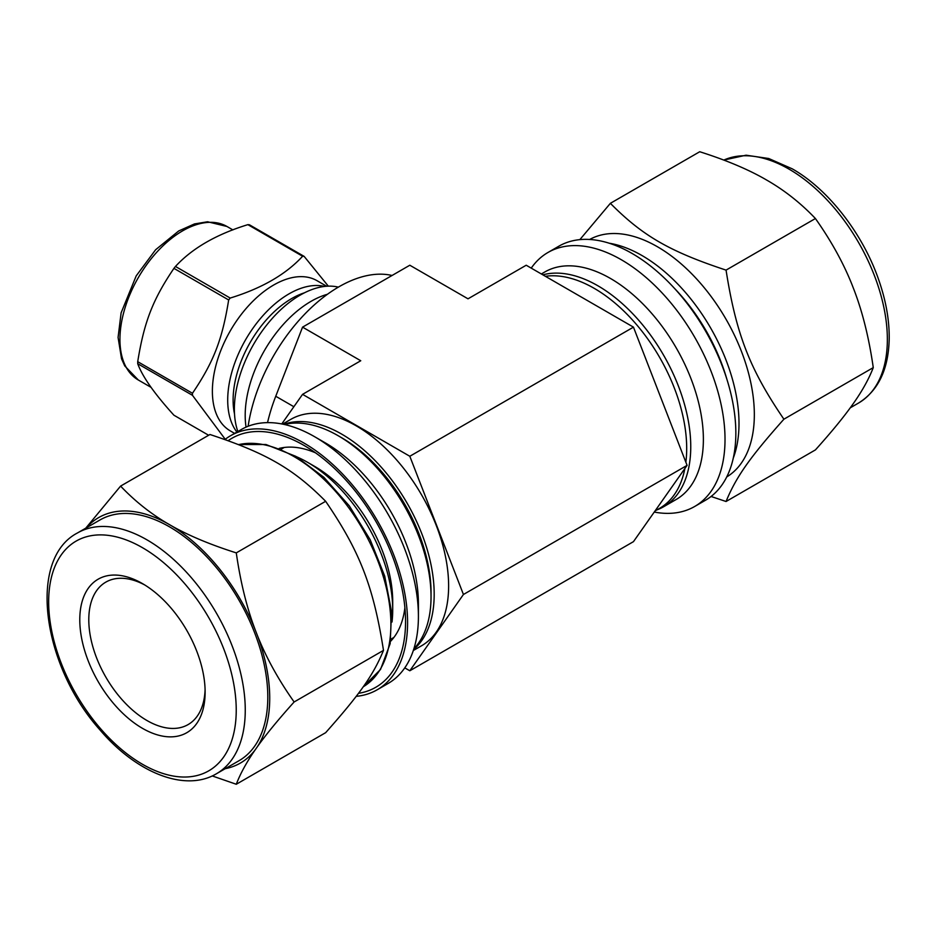 <?xml version="1.0" encoding="UTF-8"?>
<svg xmlns="http://www.w3.org/2000/svg" width="936" height="936" viewBox="0 0 936 936"><rect width="100%" height="100%" fill="white"/><g stroke="black" fill="none" stroke-linecap="round" stroke-linejoin="round"><path stroke-width="1.4" d="M328.314 286.147L304.141 256.382L249.409 224.78A104.575 60.384 120 0 0 247.876 224.652L302.609 256.253C285.843 274.435 261.706 288.37 230.197 298.058L175.465 266.456C192.243 248.262 216.368 234.328 247.876 224.652M137.721 361.67C144.121 321.961 152.814 299.567 173.932 268.363L228.665 299.965C222.277 339.674 213.583 362.068 192.465 393.272L137.721 361.67A104.575 60.384 120 0 0 137.721 362.7A104.575 60.384 120 0 0 137.721 363.718L192.465 395.32L225.248 439.288M208.646 435.263L173.932 415.221C154.499 393.799 142.436 376.635 137.721 363.718M326.629 286.24L317.058 280.706A86.72 50.064 120 0 0 250.228 303.943A86.72 50.064 120 0 0 212.378 391.225A86.72 50.064 120 0 0 230.338 430.923L234.62 433.391M192.465 393.272A104.575 60.384 120 0 0 192.465 394.302A104.575 60.384 120 0 0 192.465 395.32M304.141 256.382A104.575 60.384 120 0 0 302.609 256.253M230.197 298.058A104.575 60.384 120 0 0 228.665 299.965M175.465 266.456A104.575 60.384 120 0 0 173.932 268.363M338.341 287.141A93.097 53.75 120 0 0 270.013 321.001A93.097 53.75 120 0 0 234.374 409.126A93.097 53.75 120 0 0 237.861 431.519M327.425 294.278A93.097 53.75 120 0 0 245.197 415.373A93.097 53.75 120 0 0 246.051 427.12M212.238 775.932L236.281 784.263C240.447 773.44 246.753 761.951 255.212 749.794L257.341 746.764C266.105 734.432 278.366 719.503 294.126 701.977C278.366 679.641 266.105 657.423 257.341 635.322L255.212 629.846C246.753 607.569 240.447 581.923 236.281 552.884C210.553 544.729 189.002 535.72 171.627 525.88L167.38 523.423C150.322 513.396 134.726 500.947 120.592 486.1L85.761 528.173M120.592 486.1L209.956 434.503C266.245 453.082 293.459 468.796 325.646 501.298C359.822 551.339 373.429 586.416 383.491 650.38C373.429 674.891 359.822 694.243 325.646 732.677L236.281 784.263M236.281 552.884L325.646 501.298M294.126 701.977L383.491 650.38M356.171 696.361A146.659 84.673 -120 0 0 377.208 689.773A146.659 84.673 -120 0 0 377.208 520.416A146.659 84.673 -120 0 0 230.548 435.743A146.659 84.673 -120 0 0 224.932 439.522M358.465 693.33A143.793 83.023 -120 0 0 405.557 621.457A143.793 83.023 -120 0 0 303.884 445.349A143.793 83.023 -120 0 0 228.173 440.68M225.225 768.69A141.722 81.818 -120 0 0 255.212 749.794M257.341 746.764A141.722 81.818 -120 0 0 257.341 635.322M255.212 629.846A141.722 81.818 -120 0 0 171.627 525.88M167.38 523.423A141.722 81.818 -120 0 0 86.206 527.916M216.462 773.744L239.008 760.722A139.008 80.262 -120 0 0 239.008 600.21A139.008 80.262 -120 0 0 100 519.948L77.454 532.97A139.008 80.262 -120 0 1 146.964 539.85A139.008 80.262 -120 0 1 237.779 662.349A139.008 80.262 -120 0 1 216.462 773.744C185.024 792.488 136.434 772.82 100.035 729.986C42.284 665.788 27.331 559.049 77.454 532.97M390.581 641.312A112.87 65.169 -120 0 0 404.89 607.686M315.479 452.813A112.87 65.169 -120 0 0 279.209 448.402M377.208 689.773L388.03 683.526A146.659 84.673 -120 0 0 418.415 616.379A146.659 84.673 -120 0 0 314.707 436.761A146.659 84.673 -120 0 0 241.371 429.495L230.548 435.743M418.415 616.379L418.415 603.884A131.356 75.839 -120 0 0 325.529 443.009L314.707 436.761M413.864 648.812A131.356 75.839 -120 0 0 431.04 596.595A131.356 75.839 -120 0 0 338.153 435.72A131.356 75.839 -120 0 0 284.357 424.476M338.153 435.72L341.757 437.802A126.255 72.891 60 0 1 431.04 592.429L431.04 596.595M392.02 622.007A120.522 69.58 -120 0 0 392.71 609.874L392.71 601.544A110.319 63.695 -120 0 0 314.707 466.432L307.488 462.267A120.522 69.58 -120 0 0 296.642 456.803M79.782 619.772A88.639 51.176 -120 0 0 142.447 728.325A88.639 51.176 -120 0 0 205.124 692.149A88.639 51.176 -120 0 0 142.447 583.584A88.639 51.176 -120 0 0 79.782 619.772M144.752 584.965A82.263 47.49 -120 0 0 105.826 582.122A82.263 47.49 -120 0 0 88.791 619.772A82.263 47.49 -120 0 0 124.699 702.55A82.263 47.49 -120 0 0 188.089 724.593A82.263 47.49 -120 0 0 205.089 689.469M392.71 609.874A120.522 69.58 -120 0 0 307.488 462.267M711.079 496.478L726.055 501.497C736.117 476.986 749.724 457.634 783.9 419.199C749.724 369.158 736.117 334.082 726.055 270.118C669.767 251.538 642.552 235.825 610.377 203.323L579.852 239.639M610.377 203.323L699.73 151.737C725.458 159.892 747.01 168.901 764.384 178.741L768.631 181.198C785.69 191.225 801.286 203.674 815.42 218.533C831.18 240.856 843.453 263.075 852.216 285.176L854.346 290.651C862.793 312.928 869.099 338.575 873.265 367.614C869.099 378.436 862.793 389.938 854.346 402.094L852.216 405.112C843.453 417.444 831.18 432.385 815.42 449.9L726.055 501.497M873.265 367.614L783.9 419.199M815.42 218.533L726.055 270.118M654.264 512.062A146.659 84.673 -120 0 0 694.641 506.505L705.463 500.257A146.659 84.673 -120 0 0 705.463 330.899A146.659 84.673 -120 0 0 558.804 246.226L547.981 252.474A146.659 84.673 -120 0 0 531.238 268.129M694.641 506.505A146.659 84.673 -120 0 0 694.641 337.147A146.659 84.673 -120 0 0 547.981 252.474M656.768 509.968A131.356 75.839 -120 0 0 663.542 506.785L676.166 499.496A131.356 75.839 -120 0 0 676.178 347.818A131.356 75.839 -120 0 0 544.81 271.978L541.359 273.967M663.542 506.785A131.356 75.839 -120 0 0 668.339 363.835A131.356 75.839 -120 0 0 542.868 274.845M726.745 476.915A137.101 79.151 -120 0 0 725.938 319.082A137.101 79.151 -120 0 0 589.657 239.476M392.055 275.476A130.724 75.477 120 0 0 248.134 426.254M413.654 649.479A130.724 75.477 -120 0 0 407.113 503.159A130.724 75.477 -120 0 0 283.666 424.324M282.59 424.102L290.827 419.351A130.724 75.477 60 0 1 421.551 494.828A130.724 75.477 60 0 1 421.551 645.77L413.314 650.52M655.024 510.974L659.623 508.318A130.724 75.477 -120 0 0 684.871 468.515M685.866 462.232A130.724 75.477 -120 0 0 644.424 334.421A130.724 75.477 -120 0 0 545.384 276.296M267.532 422.627A131.356 75.839 -60 0 1 275.746 396.256L302.562 327.144L409.816 265.227L468.012 298.818L526.207 265.227L633.461 327.144L687.082 465.367L633.461 541.651L409.816 670.773L463.437 594.489L409.816 456.265L302.562 394.349L281.759 423.938M302.562 394.349L360.758 360.746L302.562 327.144M404.773 667.871L409.816 670.773M463.437 594.489L687.082 465.367M409.816 456.265L633.461 327.144M138.294 379.993L124.745 365.917L121.54 358.78L118.076 337.416L121.118 312.835L136.2 275.886L155.633 249.736L178.729 230.946L194.466 223.938L207.581 221.774L226.933 226.465A88.639 51.176 120 0 0 158.629 250.216A88.639 51.176 120 0 0 119.937 339.417A88.639 51.176 120 0 0 138.294 379.993L151.129 387.399M324.546 286.439A86.72 50.064 120 0 0 260.898 317.983A86.72 50.064 120 0 0 227.705 400.07A86.72 50.064 120 0 0 236.913 432.069M304.422 292.816A82.894 47.865 120 0 0 234.503 413.923M142.447 547.665A132.631 76.576 -120 0 0 61.226 663.214A132.631 76.576 -120 0 0 223.669 757.002A132.631 76.576 -120 0 0 142.447 547.665M238.458 444.553L265.976 444.518L295.87 456.358L323.868 477.301L349.35 505.92L370.211 539.791L384.696 576.061L391.552 611.664L390.16 643.664L380.507 669.474L363.203 686.813A137.101 79.151 -120 0 0 383.327 576.716A137.101 79.151 -120 0 0 293.951 456.546A137.101 79.151 -120 0 0 238.633 444.623M723.785 160.068L746.086 155.201L768.737 158.512L792.242 168.831C828.489 189.364 863.097 234.082 878.881 280.32C886.018 300.936 889.446 320.498 889.2 339.031C888.475 369.404 878.272 390.733 858.558 403.03A139.008 80.262 -120 0 0 879.875 291.646A139.008 80.262 -120 0 0 789.06 169.147A139.008 80.262 -120 0 0 723.809 160.079M733.286 458.055A137.101 79.151 -120 0 0 642.061 255.575A137.101 79.151 -120 0 0 609.266 243.231M726.827 379.068A133.275 76.951 -120 0 0 674.435 288.323M293.857 406.715L275.746 396.256M226.933 226.465L232.888 229.905M284.228 447.455L281.233 449.186M393.904 637.428L390.909 639.159M858.558 403.03L850.251 407.827"/></g></svg>
